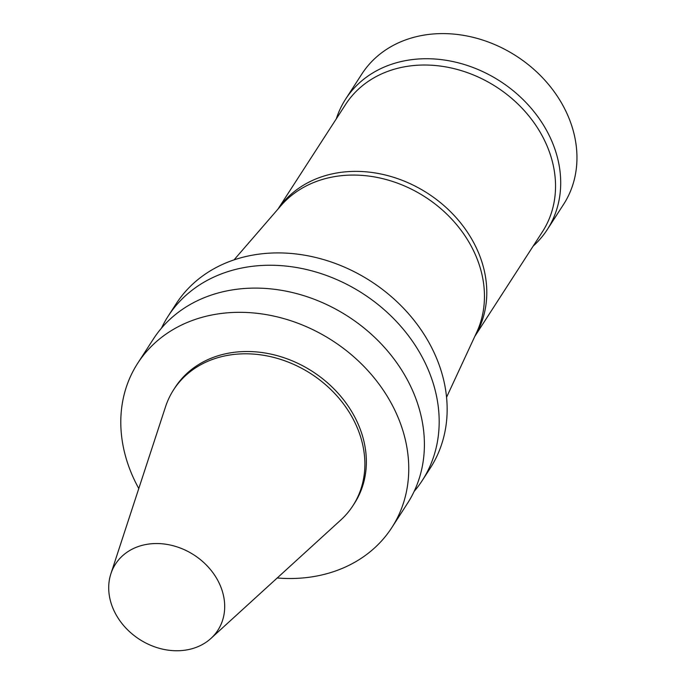 <?xml version="1.0" encoding="UTF-8"?>
<svg xmlns="http://www.w3.org/2000/svg" width="685" height="685" viewBox="0 0 685 685"><rect width="100%" height="100%" fill="white"/><g stroke="black" fill="none" stroke-linecap="round" stroke-linejoin="round"><path stroke-width="1.03" d="M138.79 488.516A151.316 124.704 32.9 0 1 137.694 363.281A151.316 124.704 32.9 0 1 213.044 314.766A151.316 124.704 32.9 0 1 372.597 375.988A151.316 124.704 32.9 0 1 391.854 527.561A151.316 124.704 32.9 0 1 277.211 577.986M110.893 573.765L165.539 406.753A106.757 87.988 32.9 0 1 173.639 389.748L175.112 387.462A106.757 87.988 32.9 0 1 228.276 353.237A106.757 87.988 32.9 0 1 340.856 396.435A106.757 87.988 32.9 0 1 354.436 503.372L352.955 505.658A106.757 87.988 32.9 0 1 340.779 520.018L210.937 638.429A60.948 50.228 32.9 0 1 139.432 639.328A60.948 50.228 32.9 0 1 110.893 573.765A60.948 50.228 32.9 0 1 145.862 544.524A60.948 50.228 32.9 0 1 213.985 574.218A60.948 50.228 32.9 0 1 210.937 638.429M137.694 363.281L153.354 339.058A151.316 124.704 32.9 0 1 228.696 290.543A151.316 124.704 32.9 0 1 388.258 351.773A151.316 124.704 32.9 0 1 407.507 503.338L391.854 527.561M161.497 328.124A151.316 124.704 32.9 0 1 168.116 316.205A151.316 124.704 32.9 0 1 243.466 267.689A151.316 124.704 32.9 0 1 403.028 328.92A151.316 124.704 32.9 0 1 422.277 480.493A151.316 124.704 32.9 0 1 414.134 491.428M168.116 316.205L176.096 303.866A151.316 124.704 32.9 0 1 251.446 255.351A151.316 124.704 32.9 0 1 411 316.581A151.316 124.704 32.9 0 1 430.257 468.146L422.277 480.493M234.022 259.889L280.953 205.663A117.34 96.705 32.9 0 1 332.696 176.961A117.34 96.705 32.9 0 1 452.023 219.457A117.34 96.705 32.9 0 1 476.743 332.216L446.569 397.274M278.059 209.002L278.136 208.899A117.212 96.594 32.9 0 1 335.196 173.271A117.212 96.594 32.9 0 1 457.888 219.628A117.212 96.594 32.9 0 1 474.945 336.112L474.876 336.224M277.913 209.173L345.574 104.497A117.212 96.594 32.9 0 1 403.936 66.916A117.212 96.594 32.9 0 1 527.536 114.344A117.212 96.594 32.9 0 1 542.443 231.753L474.791 336.429M336.309 118.839A120.089 98.974 32.9 0 1 345.582 99.171A120.089 98.974 32.9 0 1 405.383 60.665A120.089 98.974 32.9 0 1 532.022 109.257A120.089 98.974 32.9 0 1 547.298 229.552A120.089 98.974 32.9 0 1 533.178 246.086M345.582 99.171L361.834 74.031A120.089 98.974 32.9 0 1 421.635 35.534A120.089 98.974 32.9 0 1 548.265 84.127A120.089 98.974 32.9 0 1 563.549 204.421L547.298 229.552M173.639 389.748A106.757 87.988 32.9 0 1 226.795 355.524A106.757 87.988 32.9 0 1 339.375 398.721A106.757 87.988 32.9 0 1 352.955 505.658"/></g></svg>
